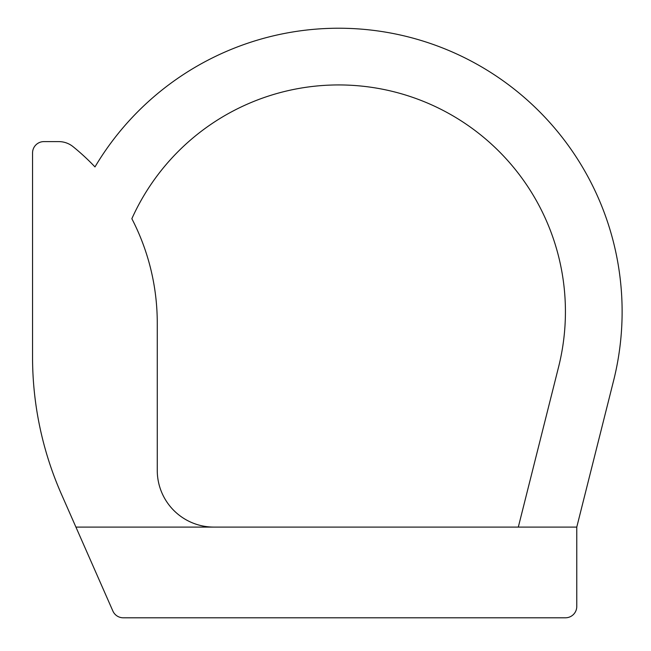 <?xml version="1.0" encoding="UTF-8"?>
<svg xmlns="http://www.w3.org/2000/svg" width="651" height="651" viewBox="0 0 651 651"><rect width="100%" height="100%" fill="white"/><g stroke="black" fill="none" stroke-linecap="round" stroke-linejoin="round"><path stroke-width="0.98" d="M576.77 527.098L75.923 527.098L61.389 494.093A340.131 340.131 0 0 1 32.55 357.033L32.55 152.952A11.336 11.336 0 0 1 43.886 141.609L58.785 141.609A22.679 22.679 0 0 1 73.034 146.646A226.76 226.76 0 0 1 94.981 166.916A283.445 283.445 0 0 1 613.559 380.811L576.77 527.098L576.77 606.463A11.336 11.336 0 0 1 565.426 617.799L123.251 617.799A11.336 11.336 0 0 1 112.875 611.029L75.923 527.098M518.31 527.098L558.582 366.985A226.76 226.76 0 0 0 131.852 218.703A226.76 226.76 0 0 1 157.265 323.018L157.265 470.404A56.686 56.686 0 0 0 213.959 527.098"/></g></svg>
